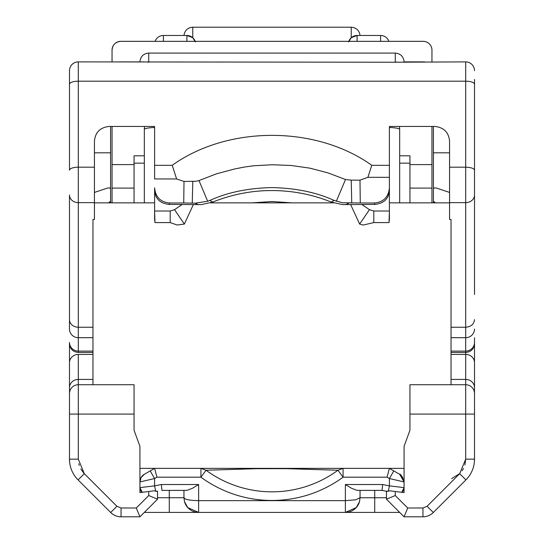 <?xml version="1.0" encoding="UTF-8"?>
<svg xmlns="http://www.w3.org/2000/svg" width="544" height="544" viewBox="0 0 544 544"><rect width="100%" height="100%" fill="white"/><g stroke="black" fill="none" stroke-linecap="round" stroke-linejoin="round"><path stroke-width="0.82" d="M94.438 202.864L154.605 202.864L144.33 202.864L144.33 129.438A14.674 2.074 -0 0 1 154.605 127.452M144.33 169.871L144.33 155.802L134.055 155.802L134.055 202.864M389.395 202.864L449.562 202.864M399.67 202.864L399.67 129.438A14.674 2.074 180 0 0 389.395 127.452M409.945 202.864L409.945 155.802L399.67 155.802L399.67 169.871M431.956 61.887L431.956 50.143A8.806 8.806 0 0 0 423.15 41.337L120.85 41.337C115.498 41.874 112.56 44.812 112.044 50.143L112.044 61.887M409.945 164.608L431.956 164.608L431.956 126.453M431.956 164.608L431.956 202.864M409.945 188.088L431.956 188.088M409.945 163.139L399.67 163.139M144.33 163.139L134.055 163.139M134.055 188.088L112.044 188.088L112.044 202.864M112.044 188.088L112.044 126.453M69.489 343.638C70.013 348.99 72.944 351.92 78.295 352.444L78.295 351.104A8.806 8.67 180 0 1 69.489 342.434L69.489 393.53A8.806 8.806 0 0 1 78.295 384.73L134.055 384.73L92.97 384.73L92.97 219.49L94.438 219.49L94.438 202.647L78.295 202.647L78.295 327.236A8.806 7.623 180 0 1 69.489 319.614L69.489 195.017A8.806 7.623 180 0 0 78.295 202.647L78.295 167.192A8.806 3.012 180 0 0 69.489 170.204L69.489 70.693A8.806 8.806 0 0 1 78.295 61.887L395.27 62.227L395.27 53.081C400.615 53.604 403.553 56.535 404.07 61.887L424.619 61.887M389.96 490.824L395.27 491.484L395.27 495.543L386.464 499.188L386.464 491.266L389.96 490.824L404.07 492.585L404.07 446.359L409.945 430.236L409.945 384.73L451.03 384.73L451.03 219.49L449.562 219.49L449.562 167.192L465.705 167.192L465.705 81.199L78.295 81.199A8.806 3.012 180 0 0 69.489 84.211L69.489 170.204M350.642 204.585L359.625 224.067L363.168 225.06L373.782 222.584L373.782 211.018L389.395 211.018L389.028 222.584L389.395 219.11L389.395 126.453L434.887 126.453C443.85 127.439 448.739 132.335 449.562 141.127L449.562 167.192M373.782 222.584L389.028 222.584M210.528 202.864L333.458 202.864M154.605 219.259L154.605 211.018L154.972 222.584L170.218 222.584L177.14 224.998L184.375 224.067L193.351 204.592M404.07 468.37L139.93 468.37M170.218 222.584L170.218 211.018L154.605 211.018L154.605 187.836C155.462 196.948 160.351 201.994 169.279 202.98L183.722 202.98L184.008 181.444L176.623 178.949L154.605 178.949L154.605 126.453L109.113 126.453C100.144 127.452 95.248 132.342 94.438 141.127L94.438 202.647M212.656 202.096L214.703 201.287C233.628 194.065 252.729 190.482 272 190.556C291.849 190.604 310.937 194.181 329.276 201.287L331.337 202.103L334.057 200.389C316.533 192.379 295.848 188.115 272 187.592C248.295 188.081 227.61 192.345 209.95 200.389L212.656 202.096L201.266 204.612L169.279 204.415C160.33 203.517 155.441 198.975 154.605 190.794L154.605 187.836M359.992 180.159L360.278 202.973L374.721 202.973C383.642 202.001 388.532 196.969 389.395 187.877L389.395 177.31L367.907 177.31L359.992 180.159L351.206 180.132L345.501 179.527L328.012 172.897L309.903 168.157L291.169 165.485L272.286 164.744L253.429 165.791L244.025 167.124L234.709 168.953L216.512 173.808L198.988 180.574L195.928 181.274L184.008 181.444M389.395 187.877L389.395 190.869C388.579 198.975 383.69 203.49 374.721 204.408L342.713 204.605L331.337 202.103M120.85 41.337A8.806 8.806 0 0 0 115.695 43.003M115.654 43.037A8.806 8.806 0 0 0 112.044 50.143M409.945 384.73L465.705 384.73L465.705 414.079L409.945 414.079M361.753 204.408L369.478 209.664L359.625 224.067M369.478 209.664L373.782 211.018M251.226 202.939L272 201.498L292.774 202.939M170.218 211.018L174.522 209.664L182.226 204.415M174.522 209.664L184.375 224.067M154.605 219.11L154.972 222.584M134.055 384.73L134.055 430.236L139.93 446.359L139.93 492.585L154.04 490.824L157.536 491.266L157.536 499.188L148.73 495.543L148.73 491.484L154.04 490.824M141.141 477.469L144.316 474.314L154.605 468.37L221.19 468.37M322.81 468.37L389.395 468.37L399.67 474.307L402.744 477.278M449.562 202.647L465.705 202.647L465.705 167.192C471.056 167.368 473.987 168.375 474.511 170.204L474.511 234.314M147.723 62.213A5.868 5.868 0 0 0 146.982 62.002M69.489 431.596L69.489 362.692A8.806 8.276 -0 0 1 78.295 354.416L78.295 379.42A8.806 8.276 -0 0 0 69.489 387.688L69.489 428.264M474.511 387.688A8.806 8.276 180 0 0 465.705 379.42L465.705 354.416A8.806 8.276 180 0 1 474.511 362.692L474.511 393.53A8.806 8.806 0 0 0 465.705 384.73L465.705 379.42L451.03 379.42M139.93 487.628L142.242 492.3A5.868 5.868 0 0 1 139.93 487.628L154.605 485.867L154.605 478.543L139.93 481.93L141.107 477.53L144.337 474.3A8.806 8.806 0 0 0 139.93 481.93M404.07 481.93C402.03 476.279 400.561 473.736 399.67 474.307L404.07 481.93L389.395 478.543L387.036 477.176L343.074 477.176L337.974 470.234L343.074 468.37L343.074 477.176A120.129 120.129 0 0 1 200.926 477.176L206.026 470.234A111.52 111.52 0 0 0 337.974 470.234L286.865 468.683L256.809 468.69L206.026 470.234L200.926 468.37L200.926 477.176L156.964 477.176L154.605 468.37L144.33 474.307M388.294 491.375L389.395 485.867L389.395 478.543L393.802 470.914L389.395 468.37L387.036 477.176M403.526 478.883L404.07 481.698M387.26 491.429L382.058 490.389L357.116 490.389L351.621 488.315L345.372 484.514L382.643 484.514L389.395 485.867L404.07 487.628A5.868 5.868 0 0 1 401.758 492.3L404.07 487.628M474.511 393.53L474.511 459.15A29.349 29.349 0 0 1 465.916 479.903L433.316 512.502A14.674 14.674 0 0 1 422.94 516.8L404.07 516.8L386.464 499.188M451.03 352.444L465.705 352.444C471.056 351.92 473.987 348.99 474.511 343.638L474.511 337.77M396.284 62.206A5.868 5.868 0 0 1 397.018 62.002M395.27 495.543L407.721 507.994L422.94 507.994L427.094 506.274L459.687 473.681L465.705 459.15L465.705 414.079L474.511 414.079L474.511 342.169M92.97 379.42L78.295 379.42L78.295 459.15L84.313 473.681L78.084 479.903A29.349 29.349 0 0 1 69.489 459.15L69.489 414.079L134.055 414.079M407.721 507.994L404.07 516.8M78.084 479.903L110.684 512.502A14.674 14.674 0 0 0 121.06 516.8L139.93 516.8L136.279 507.994L148.73 495.543M139.93 516.8L157.536 499.188M157.536 491.266L156.74 491.429M155.706 491.375L154.605 485.867L161.357 484.514L198.628 484.514L192.379 488.315L186.884 490.389L161.942 490.389L161.357 484.514M157.536 497.726L169.279 497.726L169.279 490.389L161.942 490.389M150.198 470.914L154.605 478.543L156.964 477.176M382.643 484.514L382.058 490.389L386.464 491.266M169.279 490.389L186.884 490.389M198.628 484.514L198.628 500.657L345.372 500.657L355.749 499.8L360.046 497.726L359.496 501.718L356.232 507.6L345.372 512.4L374.721 512.4L144.33 512.4M184.504 501.718L187.768 507.6L184.504 501.718L183.954 497.726L169.279 497.726L169.279 512.4L198.628 512.4L198.628 500.657C189.679 500.48 184.79 499.501 183.954 497.726L183.954 490.389M360.046 490.389L360.046 497.774L386.464 497.726M374.721 490.389L374.721 512.4L399.67 512.4M442.02 503.798L445.951 499.868M462.563 483.256L465.916 479.903L459.687 473.681L436.356 497.012M187.768 507.6L198.628 512.4A14.674 14.674 0 0 1 184.362 501.174M81.437 483.256L101.98 503.798M345.372 484.514L345.372 512.4A14.674 14.674 0 0 0 359.638 501.174M155.108 41.337A8.806 8.806 0 0 1 163.411 35.469L186.884 35.469L192.76 37.713L195.357 41.874L192.76 37.713L192.76 27.2C187.707 27.608 184.776 30.362 183.967 35.469C184.776 30.362 187.7 27.601 192.76 27.2L351.24 27.2L351.24 37.713L348.643 41.874L351.24 37.713L357.116 35.469L357.116 41.337M348.813 41.337A8.806 8.806 0 0 1 357.116 35.469L380.589 35.469A8.806 8.806 0 0 1 388.892 41.337M195.187 41.337A8.806 8.806 0 0 0 186.884 35.469L184.022 35.469M92.97 337.695L78.295 337.695A8.806 8.67 180 0 1 69.489 329.025L69.489 319.614M395.27 62.227L465.705 61.887L465.705 81.199A8.806 3.012 180 0 1 474.511 84.211M141.216 61.887L143.963 61.887M148.73 62.227L148.73 53.081C143.385 53.604 140.447 56.535 139.93 61.887L119.381 61.887M389.395 165.315L371.79 165.315C316.118 125.385 227.882 125.392 172.21 165.315L154.605 165.315M474.511 70.693A8.806 8.806 0 0 0 465.705 61.887M108.582 202.864L110.582 201.232L110.582 126.453L110.582 152.816L94.438 152.816L94.438 141.127M176.623 178.949L172.21 165.315M371.79 165.315L367.907 177.31M474.511 170.204L474.511 294.481M474.511 186.436L474.511 79.492M449.562 152.816L433.418 152.816L433.418 201.232L435.418 202.864M433.418 152.816L433.418 126.453L433.418 152.816M110.582 188.027L107.644 188.027L94.438 192.433M449.562 192.433L436.356 188.027L433.418 188.027M192.8 181.424L192.25 203.123L183.722 202.98M192.25 203.123L195.187 203.184L207.679 201.266L209.95 200.389M334.057 200.389L342.475 202.762L360.278 202.973M110.582 202.864L110.582 201.232M433.418 202.864L433.418 201.232M112.044 164.608L134.055 164.608M78.295 354.416L92.97 354.416M451.03 351.104L465.705 351.104L465.705 354.416L451.03 354.416M84.313 473.681L116.906 506.274L121.06 507.994L136.279 507.994M84.055 473.423L80.811 468.996M79.281 465.433L78.819 463.774M78.295 431.596L78.295 428.264M464.862 464.977L465.705 459.15L474.511 459.15M422.94 507.994L422.94 516.8M427.094 506.274L433.316 512.502M78.295 459.15L69.489 459.15M116.906 506.274L110.684 512.502M121.06 507.994L121.06 516.8M463.508 468.391L462.121 470.75M459.945 473.416L451.649 478.645M163.411 35.469L163.411 41.337M380.589 35.469L380.589 41.337M186.884 41.337L186.884 35.469M94.438 167.192L78.295 167.192L78.295 61.887M92.97 327.236L78.295 327.236L78.295 351.104L92.97 351.104M451.03 327.236L465.705 327.236L465.705 202.647A8.806 7.623 180 0 0 474.511 195.017M451.03 337.695L465.705 337.695L465.705 327.236C471.056 326.788 473.987 324.244 474.511 319.614M474.511 342.434A8.806 8.67 0 0 1 465.705 351.104L465.705 337.695A8.806 8.67 180 0 0 474.511 329.025M169.279 202.98L169.279 204.415M198.988 180.574L207.679 201.266M345.501 179.527L336.321 201.26M351.206 180.132L351.757 203.123M374.721 202.973L374.721 204.408M198.342 204.673L195.187 203.184M348.82 203.177L345.678 204.666M144.636 126.453A14.674 14.674 0 0 0 144.33 129.438M399.67 129.438A14.674 14.674 0 0 0 399.364 126.453M356.232 507.6L359.496 501.718M359.985 34.938L360.033 35.469C359.319 30.45 356.395 27.696 351.24 27.2M358.027 30.389L357.177 29.498M78.295 352.444L92.97 352.444M395.27 53.081L148.73 53.081"/></g></svg>
